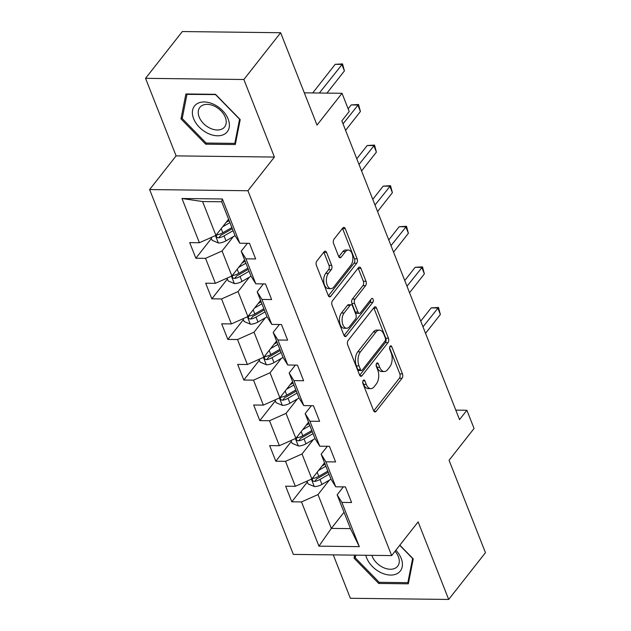 <?xml version="1.0" encoding="UTF-8"?>
<svg xmlns="http://www.w3.org/2000/svg" width="631" height="631" viewBox="0 0 631 631"><rect width="100%" height="100%" fill="white"/><g stroke="black" fill="none" stroke-linecap="round" stroke-linejoin="round"><path stroke-width="0.95" d="M363.219 380.414A2.201 1.23 90.7 0 0 362.912 383.49L373.607 410.631A3.147 1.759 90.7 0 0 375.011 411.94A3.147 1.759 90.7 0 0 376.052 411.349L402.042 378.292A3.147 1.759 90.7 0 0 402.475 373.899L391.788 346.758A2.201 1.23 90.7 0 0 390.802 345.843A2.201 1.23 90.7 0 0 390.068 346.253A2.201 1.23 90.7 0 0 389.769 349.329L391.149 352.839A10.064 5.632 90.7 0 1 389.753 366.895L387.584 369.648A10.064 5.632 90.7 0 1 384.247 371.541A10.064 5.632 90.7 0 1 379.744 367.352L378.363 363.842A2.201 1.23 90.7 0 0 377.377 362.92A2.201 1.23 90.7 0 0 376.644 363.338A2.201 1.23 90.7 0 0 376.344 366.414L377.724 369.924A10.064 5.632 90.7 0 1 376.321 383.971L374.159 386.732A10.064 5.632 90.7 0 1 370.815 388.625A10.064 5.632 90.7 0 1 366.319 384.429L364.939 380.919A2.201 1.23 90.7 0 0 363.953 380.004A2.201 1.23 90.7 0 0 363.219 380.414M326.582 252.471A3.147 1.759 90.7 0 0 325.178 251.162A3.147 1.759 90.7 0 0 324.129 251.753L316.841 261.021A3.147 1.759 90.7 0 0 316.407 265.414L328.278 295.56A3.147 1.759 90.7 0 0 329.682 296.87A3.147 1.759 90.7 0 0 330.723 296.278L356.712 263.214A3.147 1.759 90.7 0 0 357.146 258.82L345.275 228.682A3.147 1.759 90.7 0 0 343.871 227.373A3.147 1.759 90.7 0 0 342.822 227.965L334.02 239.165A3.147 1.759 90.7 0 0 333.586 243.558L338.666 256.462A3.147 1.759 90.7 0 0 340.07 257.771A3.147 1.759 90.7 0 0 341.111 257.18L345.48 251.619A8.416 4.709 90.7 0 1 348.273 250.042A8.416 4.709 90.7 0 1 352.682 255.902A8.416 4.709 90.7 0 1 350.868 265.288L333.76 287.05A8.416 4.709 90.7 0 1 330.967 288.635A8.416 4.709 90.7 0 1 326.558 282.775A8.416 4.709 90.7 0 1 328.372 273.389L331.228 269.76A3.147 1.759 90.7 0 0 331.661 265.367L326.582 252.471L323.924 252.439A3.147 1.759 90.7 0 0 323.806 252.163M333.271 554.886L350.363 598.275L448.68 599.45L485.452 552.669L449.059 460.291L474.062 428.481L466.885 410.26L459.534 419.615L341.852 120.868L349.203 111.513L342.026 93.293L304.316 92.844M243.866 79.506L145.548 78.331L176.096 155.881L274.414 157.056L243.866 79.506L280.637 32.725L317.022 125.104L342.026 93.293M274.414 157.056L247.944 190.736L391.662 555.58L293.344 554.404L149.626 189.56L247.944 190.736M448.68 599.45L418.132 521.9L391.662 555.58M348.131 340.464A3.147 1.759 90.7 0 0 347.697 344.857L359.567 374.995A3.147 1.759 90.7 0 0 360.979 376.305A3.147 1.759 90.7 0 0 362.02 375.713L388.002 342.657A3.147 1.759 90.7 0 0 388.444 338.263L376.565 308.125A3.147 1.759 90.7 0 0 375.161 306.816A3.147 1.759 90.7 0 0 374.12 307.407L348.131 340.464M343.927 335.274L332.048 305.136A3.147 1.759 90.7 0 1 332.49 300.742L358.471 267.686A3.147 1.759 90.7 0 1 359.512 267.094A3.147 1.759 90.7 0 1 360.924 268.404L366.004 281.3A3.147 1.759 90.7 0 1 365.57 285.693L355.024 299.102A3.147 1.759 90.7 0 0 354.59 303.495L357.958 312.053A3.147 1.759 90.7 0 0 359.37 313.362A3.147 1.759 90.7 0 0 360.411 312.771L371.383 298.81A2.201 1.23 90.7 0 1 372.116 298.392A2.201 1.23 90.7 0 1 373.268 299.93A2.201 1.23 90.7 0 1 372.795 302.383L346.372 335.992A3.147 1.759 90.7 0 1 345.331 336.591A3.147 1.759 90.7 0 1 343.927 335.274M145.548 78.331L182.32 31.55L280.637 32.725M211.401 238.447L195.855 258.229L205.548 258.347L215.392 283.327L205.69 283.216L211.842 298.826L221.544 298.944L231.38 323.924L221.686 323.813L227.83 339.423L237.532 339.541L247.376 364.521L237.674 364.41L243.826 380.02L253.528 380.138L263.364 405.118L253.67 404.999L259.814 420.617L269.516 420.735L279.359 445.715L269.658 445.596L275.81 461.214L285.504 461.332L295.347 486.312L285.646 486.193L291.798 501.811L301.5 501.929L318.923 546.162L359.315 546.651L350.465 528.628L337.143 494.799L343.359 486.887M195.855 258.229L189.702 242.62L199.396 242.73L181.973 198.497L222.364 198.978L239.788 243.219L249.49 243.329L255.642 258.947L245.94 258.828L255.784 283.808L265.477 283.926L271.63 299.544L261.928 299.425L271.772 324.405L281.473 324.523L287.618 340.141L277.924 340.022L287.76 365.002L297.461 365.12L303.614 380.738L293.912 380.619L303.756 405.599L313.449 405.717L319.601 421.334L309.908 421.216L319.743 446.196L329.445 446.314L335.597 461.924L325.896 461.813L335.739 486.793L345.433 486.911L351.585 502.521L341.884 502.41L359.315 546.651M244.583 259.83L231.9 275.968L222.065 250.988L233.383 236.586M247.415 243.306L241.192 251.217L251.035 276.197L255.784 283.808M222.065 250.988L205.548 258.347M231.9 275.968L215.392 283.327M245.94 258.828L241.192 251.217M260.579 300.427L247.896 316.565L238.053 291.585L249.379 277.183M263.403 283.903L257.188 291.814L267.023 316.794L271.772 324.405M238.053 291.585L221.544 298.944M247.896 316.565L231.38 323.924M261.928 299.425L257.188 291.814M276.567 341.024L263.884 357.162L254.041 332.182L265.367 317.779M279.391 324.5L273.176 332.411L283.019 357.391L287.76 365.002M254.041 332.182L237.532 339.541M263.884 357.162L247.376 364.521M277.924 340.022L273.176 332.411M292.563 381.621L279.88 397.759L270.036 372.779L281.355 358.376M295.387 365.097L289.164 373.008L299.007 397.987L303.756 405.599M270.036 372.779L253.528 380.138M279.88 397.759L263.364 405.118M293.912 380.619L289.164 373.008M308.551 422.218L295.868 438.356L286.024 413.376L297.351 398.973M311.375 405.694L305.159 413.605L315.003 438.584L319.743 446.196M286.024 413.376L269.516 420.735M295.868 438.356L279.359 445.715M309.908 421.216L305.159 413.605M324.547 462.815L311.856 478.953L302.02 453.973L313.339 439.562M327.371 446.291L321.147 454.202L330.991 479.181L335.739 486.793M302.02 453.973L285.504 461.332M311.856 478.953L295.347 486.312M325.896 461.813L321.147 454.202M344.021 512.262L331.338 528.399L318.008 494.57L329.335 480.159M318.008 494.57L301.5 501.929M350.465 528.628L331.338 528.399L318.923 546.162M341.884 502.41L337.143 494.799M176.096 155.881L149.626 189.56M466.885 410.26L455.795 410.126M239.788 243.219L235.04 235.608L221.718 201.77L202.583 201.541L215.912 235.379L228.596 219.233M222.364 198.978L221.718 201.77M202.583 201.541L181.973 198.497M215.912 235.379L199.396 242.73M307.352 482.021L291.798 501.811M291.356 441.424L275.81 461.214M275.368 400.827L259.814 420.617M259.38 360.23L243.826 380.02M243.385 319.641L227.83 339.423M227.397 279.044L211.842 298.826M354.622 555.138L354.023 558.175L378.718 583.462L408.328 583.817L413.242 558.877L399.849 545.16M185.9 93.964L180.987 118.896L205.69 144.191L235.292 144.538L240.206 119.606L215.51 94.319L185.9 93.964M379.617 582.318L378.718 583.462M355.553 556.234L354.023 558.175M206.589 143.048L205.69 144.191M182.517 116.956L180.987 118.896M362.707 381.968L363.661 384.397A10.064 5.632 90.7 0 0 368.165 388.593L370.815 388.625M384.247 371.541L381.589 371.509A10.064 5.632 90.7 0 1 377.086 367.321L376.131 364.884M373.726 410.899L399.384 378.261A3.147 1.759 90.7 0 0 399.817 373.867L389.556 347.807M359.686 375.271L385.344 342.625A3.147 1.759 90.7 0 0 385.786 338.232L373.915 308.094A3.147 1.759 90.7 0 0 373.789 307.818M360.482 369.616A2.201 1.23 90.7 0 0 361.468 370.531A2.201 1.23 90.7 0 0 362.202 370.121L385.005 341.103A2.201 1.23 90.7 0 0 385.312 338.027L383.853 334.32A10.064 5.632 90.7 0 0 379.357 330.131A10.064 5.632 90.7 0 0 376.013 332.024L360.427 351.861A10.064 5.632 90.7 0 0 359.023 365.917L360.482 369.616L357.824 369.585A2.201 1.23 90.7 0 0 358.81 370.5L361.468 370.531M379.357 330.131L376.699 330.1A10.064 5.632 90.7 0 0 373.355 331.993L376.013 332.024M357.824 369.585L356.365 365.885A10.064 5.632 90.7 0 1 357.769 351.83L373.355 331.993M359.37 313.362L356.712 313.323A3.147 1.759 90.7 0 1 355.3 312.014L351.932 303.464A3.147 1.759 90.7 0 1 352.374 299.07L362.912 285.662A3.147 1.759 90.7 0 0 363.346 281.268L358.266 268.372A3.147 1.759 90.7 0 0 358.148 268.104M344.045 335.55L370.137 302.352A2.201 1.23 90.7 0 0 370.594 299.812M344.092 313.015A8.416 4.709 90.7 0 0 342.278 322.402A8.416 4.709 90.7 0 0 346.687 328.262A8.416 4.709 90.7 0 0 349.479 326.677L355.505 319.01A3.147 1.759 90.7 0 0 355.939 314.624L352.571 306.067A3.147 1.759 90.7 0 0 351.159 304.757A3.147 1.759 90.7 0 0 350.118 305.349L344.092 313.015L341.434 312.984A8.416 4.709 90.7 0 0 339.62 322.37A8.416 4.709 90.7 0 0 344.029 328.23L346.687 328.262M351.159 304.757L348.509 304.726A3.147 1.759 90.7 0 0 347.46 305.317L350.118 305.349M341.434 312.984L347.46 305.317M330.967 288.635L328.309 288.604A8.416 4.709 90.7 0 1 323.9 282.743A8.416 4.709 90.7 0 1 325.714 273.357L328.57 269.729A3.147 1.759 90.7 0 0 329.003 265.335L323.924 252.439M348.273 250.042L345.614 250.01A8.416 4.709 90.7 0 0 342.822 251.588L345.48 251.619M338.784 256.73L342.822 251.588M328.396 295.829L354.054 263.182A3.147 1.759 90.7 0 0 354.488 258.789L342.617 228.651A3.147 1.759 90.7 0 0 342.499 228.383M306.997 481.122L308.094 483.914L314.435 486.58A8.495 4.149 -21.5 0 0 321.952 484.411L330.999 479.197M318.6 470.379L325.872 466.191M322.086 465.946L325.091 464.211M425.546 333.342L440.367 314.483L437.804 307.975L431.162 307.896L420.743 321.155M327.82 471.136L318.773 476.342A8.495 4.149 158.5 0 1 313.433 478.306L312.4 478.85L312.361 480.23L313.197 481.13L314.664 481.429A8.495 4.149 -21.5 0 0 320.004 479.465L329.051 474.26M328.27 472.28L318.166 478.101A4.33 2.114 158.5 0 1 316.778 478.74L314.664 481.429M431.162 307.896L438.49 307.471L422.983 326.834M438.49 307.471L440.367 314.483M365.822 555.272A20.839 13.953 -141.8 0 0 381.061 572.696A20.839 13.953 -141.8 0 0 400.764 570.392A20.839 13.953 -141.8 0 0 395.882 550.216M371.856 555.343A15.775 10.569 -141.8 0 0 383.096 567.458A15.775 10.569 -141.8 0 0 397.672 566.196A15.775 10.569 -141.8 0 0 395.061 551.257M408.793 581.466L407.855 582.658L379.168 582.31L355.237 557.812L355.766 555.154M399.738 545.302L412.619 558.498L407.855 582.658M193.622 118.675A20.839 13.953 -141.8 0 0 217.553 135.791A20.839 13.953 -141.8 0 0 228.162 119.085A20.839 13.953 -141.8 0 0 204.231 101.962A20.839 13.953 -141.8 0 0 193.622 118.675M199.159 117.019A15.775 10.569 -141.8 0 0 211.417 128.771A15.775 10.569 -141.8 0 0 224.636 126.918A15.775 10.569 -141.8 0 0 225.306 117.327A15.775 10.569 -141.8 0 0 213.049 105.574A15.775 10.569 -141.8 0 0 199.83 107.428A15.775 10.569 -141.8 0 0 199.159 117.019M215.652 94.721L239.583 119.22L234.819 143.379L206.132 143.04L182.201 118.533L186.965 94.374L215.763 94.579M235.757 142.188L234.819 143.379M187.273 93.98L186.965 94.374M291.001 440.525L292.106 443.317L298.447 445.983A8.495 4.149 -21.5 0 0 305.956 443.814L315.011 438.608M302.604 429.782L309.884 425.594M306.09 425.349L309.103 423.614M409.551 292.745L424.371 273.886L421.816 267.386L415.166 267.299L404.755 280.558M311.832 430.539L302.785 435.745A8.495 4.149 158.5 0 1 297.446 437.709L296.412 438.253L296.365 439.633L297.209 440.533L298.676 440.832A8.495 4.149 -21.5 0 0 304.016 438.868L313.063 433.663M312.282 431.683L302.17 437.504A4.33 2.114 158.5 0 1 300.79 438.143L298.676 440.832M415.166 267.299L422.502 266.881L406.995 286.237M422.502 266.881L424.371 273.886M275.013 399.928L276.118 402.72L282.451 405.386A8.495 4.149 -21.5 0 0 289.968 403.217L299.023 398.011M286.616 389.185L293.888 384.997M290.102 384.752L293.107 383.017M393.563 252.148L408.383 233.289L405.82 226.789L399.178 226.71L388.759 239.961M295.836 389.942L286.789 395.156A8.495 4.149 158.5 0 1 281.45 397.112L280.416 397.664L280.377 399.037L281.221 399.936L282.68 400.235A8.495 4.149 -21.5 0 0 288.02 398.271L297.067 393.066M296.286 391.086L286.182 396.907A4.33 2.114 158.5 0 1 284.794 397.546L282.68 400.235M399.178 226.71L406.506 226.284L390.999 245.64M406.506 226.284L408.383 233.289M259.025 359.331L260.122 362.123L266.463 364.789A8.495 4.149 -21.5 0 0 273.98 362.62L283.027 357.414M270.628 348.588L277.9 344.4M274.106 344.155L277.119 342.42M377.575 211.551L392.395 192.692L389.832 186.192L383.183 186.113L372.771 199.364M279.849 349.345L270.802 354.559A8.495 4.149 158.5 0 1 265.462 356.515L264.428 357.067L264.381 358.44L265.225 359.339L266.692 359.638A8.495 4.149 -21.5 0 0 272.032 357.674L281.079 352.469M280.298 350.489L270.186 356.31A4.33 2.114 158.5 0 1 268.806 356.949L266.692 359.638M383.183 186.113L390.518 185.688L375.011 205.043M390.518 185.688L392.395 192.692M243.03 318.734L244.134 321.534L250.475 324.192A8.495 4.149 -21.5 0 0 257.984 322.023L267.039 316.817M254.632 307.991L261.904 303.803M258.118 303.558L261.131 301.823M361.579 170.954L376.399 152.103L373.836 145.595L367.195 145.516L356.775 158.767M263.853 308.748L254.806 313.962A8.495 4.149 158.5 0 1 249.466 315.918L248.433 316.47L248.393 317.843L249.237 318.75L250.696 319.041A8.495 4.149 -21.5 0 0 256.036 317.085L265.083 311.872M264.31 309.892L254.198 315.713A4.33 2.114 158.5 0 1 252.818 316.352L250.696 319.041M367.195 145.516L374.522 145.091L359.015 164.446M374.522 145.091L376.399 152.103M227.042 278.137L228.138 280.937L234.48 283.595A8.495 4.149 -21.5 0 0 241.996 281.426L251.043 276.22M238.644 267.394L245.916 263.206M242.13 262.961L245.136 261.226M345.591 130.357L360.411 111.506L357.848 104.998L351.207 104.92L348.138 108.816M247.865 268.151L238.818 273.365A8.495 4.149 158.5 0 1 233.478 275.321L232.445 275.873L232.397 277.246L233.241 278.153L234.708 278.445A8.495 4.149 -21.5 0 0 240.048 276.488L249.095 271.275M248.314 269.295L238.21 275.116A4.33 2.114 158.5 0 1 236.822 275.755L234.708 278.445M351.207 104.92L358.534 104.494L343.027 123.85M358.534 104.494L360.411 111.506M211.046 237.54L212.15 240.34L218.492 243.006A8.495 4.149 -21.5 0 0 226.001 240.837L235.055 235.623M222.648 226.797L229.929 222.609M226.135 222.364L229.148 220.637M326.961 93.12L344.416 70.909L341.852 64.401L335.211 64.323L312.716 92.946M231.877 227.554L222.822 232.768A8.495 4.149 158.5 0 1 217.482 234.732L216.449 235.276L216.409 236.649L217.253 237.556L218.712 237.848A8.495 4.149 -21.5 0 0 224.052 235.891L233.099 230.678M232.326 228.698L222.215 234.519A4.33 2.114 158.5 0 1 220.834 235.158L218.712 237.848M335.211 64.323L342.546 63.897L319.357 93.025M342.546 63.897L344.416 70.909M363.661 384.397L366.319 384.429M376.368 363.819L378.363 363.842M377.086 367.321L379.744 367.352M389.8 346.734L391.788 346.758M399.817 373.867L402.475 373.899M399.384 378.261L402.042 378.292M373.986 411.325L376.052 411.349M362.943 380.895L364.939 380.919M373.915 308.094L376.565 308.125M385.786 338.232L388.444 338.263M385.344 342.625L388.002 342.657M359.946 375.69L362.02 375.713M357.769 351.83L360.427 351.861M356.365 365.885L359.023 365.917M358.266 268.372L360.924 268.404M363.346 281.268L366.004 281.3M362.912 285.662L365.57 285.693M352.374 299.07L355.024 299.102M351.932 303.464L354.59 303.495M355.3 312.014L357.958 312.053M370.137 302.352L372.795 302.383M344.297 335.968L346.372 335.992M329.003 265.335L331.661 265.367M328.57 269.729L331.228 269.76M325.714 273.357L328.372 273.389M339.044 257.148L341.111 257.18M342.617 228.651L345.275 228.682M354.488 258.789L357.146 258.82M354.054 263.182L356.712 263.214M328.656 296.247L330.723 296.278M311.383 479.166L314.277 486.517M320.004 479.465L321.952 484.411M317.148 472.225L318.773 476.342M295.395 438.569L298.289 445.92M304.016 438.868L305.956 443.814M301.161 431.628L302.785 435.745M279.399 397.972L282.294 405.323M288.02 398.271L289.968 403.217M285.165 391.031L286.789 395.156M263.411 357.375L266.306 364.726M272.032 357.674L273.98 362.62M269.177 350.434L270.802 354.559M247.415 316.778L250.31 324.129M256.036 317.085L257.984 322.023M253.181 309.837L254.806 313.962M231.427 276.181L234.322 283.532M240.048 276.488L241.996 281.426M237.193 269.24L238.818 273.365M215.431 235.584L218.334 242.935M224.052 235.891L226.001 240.837M221.205 228.643L222.822 232.768"/></g></svg>
